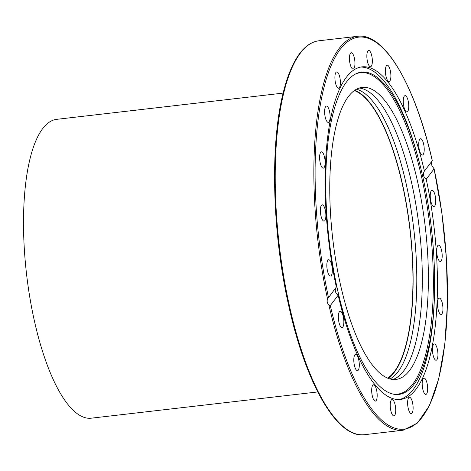 <?xml version="1.0" encoding="UTF-8"?>
<svg xmlns="http://www.w3.org/2000/svg" width="471" height="471" viewBox="0 0 471 471"><rect width="100%" height="100%" fill="white"/><g stroke="black" fill="none" stroke-linecap="round" stroke-linejoin="round"><path stroke-width="0.71" d="M359.155 88.059A146.993 46.641 -96.6 0 1 411.683 183.166A146.993 46.641 -96.6 0 1 392.926 379.467M390.065 378.955A146.993 46.641 83.4 0 0 406.161 183.808A146.993 46.641 83.4 0 0 356.494 89.213M417.753 182.465A146.993 46.641 -96.6 0 1 395.993 379.432A146.993 46.641 -96.6 0 1 332.744 238.779A146.993 46.641 -96.6 0 1 362.158 87.394A146.993 46.641 -96.6 0 1 417.753 182.465M354.751 90.273A146.993 46.641 -96.6 0 1 402.481 184.232A146.993 46.641 -96.6 0 1 388.128 378.319M336.341 287.086C334.504 290.107 335.111 292.821 338.16 295.223L330.295 305.585L328.876 304.99C327.192 303.13 326.744 301.116 327.528 298.95L336.341 287.086A167.411 53.117 -96.6 0 1 346.421 77.191A167.411 53.117 -96.6 0 1 362.016 66.858A167.411 53.117 -96.6 0 1 424.406 171.085L432.313 160.67C414.998 84.774 384.348 32.393 357.542 36.308A198.273 62.914 83.4 0 0 327.528 298.95M328.281 297.701L328.475 297.448A197.296 62.602 -96.6 0 1 340.197 49.343A197.296 62.602 -96.6 0 1 432.272 160.723L431.854 161.535C431.083 163.678 431.536 165.686 433.202 167.57L434.091 168.859L426.226 179.221C423.211 176.766 422.605 174.052 424.406 171.085L424.33 171.185M360.586 67.088A167.411 53.117 -96.6 0 1 419.331 162.418L419.838 164.408A162.23 51.474 -96.6 0 1 434.539 291.261A162.23 51.474 -96.6 0 1 392.49 393.956A162.23 51.474 -96.6 0 1 331.137 255.052A162.23 51.474 -96.6 0 1 346.397 82.137A162.23 51.474 -96.6 0 1 355.422 74.047A162.23 51.474 -96.6 0 1 419.838 164.408M434.539 291.261L434.498 293.315A167.411 53.117 -96.6 0 1 399.108 399.555M426.226 179.221A167.411 53.117 -96.6 0 1 400.556 399.449A167.411 53.117 -96.6 0 1 338.16 295.223M390.218 405.531A8.207 2.602 -96.6 0 1 392.025 399.573A8.207 2.602 -96.6 0 1 395.722 409.911A8.207 2.602 -96.6 0 1 393.915 415.869A8.207 2.602 -96.6 0 1 390.218 405.531M371.778 388.428A8.207 2.602 -96.6 0 1 373.479 384.789A8.207 2.602 -96.6 0 1 376.294 388.958A8.207 2.602 -96.6 0 1 377.077 397.453A8.207 2.602 -96.6 0 1 375.369 401.092A8.207 2.602 -96.6 0 1 372.555 396.929A8.207 2.602 -96.6 0 1 371.778 388.428M354.263 356.129A8.207 2.602 -96.6 0 1 355.611 354.369A8.207 2.602 -96.6 0 1 358.719 359.697A8.207 2.602 -96.6 0 1 358.843 368.911A8.207 2.602 -96.6 0 1 357.495 370.671A8.207 2.602 -96.6 0 1 354.392 365.343A8.207 2.602 -96.6 0 1 354.263 356.129M339.391 311.79A8.207 2.602 -96.6 0 1 340.156 311.284A8.207 2.602 -96.6 0 1 343.506 317.843A8.207 2.602 -96.6 0 1 342.811 327.08A8.207 2.602 -96.6 0 1 342.046 327.586A8.207 2.602 -96.6 0 1 338.702 321.028A8.207 2.602 -96.6 0 1 339.391 311.79M433.944 206.551A8.207 2.602 -96.6 0 1 433.932 206.551A8.207 2.602 -96.6 0 1 430.406 198.727A8.207 2.602 -96.6 0 1 432.031 190.255A8.207 2.602 -96.6 0 1 432.042 190.255A8.207 2.602 -96.6 0 1 435.569 198.085A8.207 2.602 -96.6 0 1 433.944 206.551M439.555 261.193A8.207 2.602 -96.6 0 1 436.741 252.379A8.207 2.602 -96.6 0 1 438.501 245.185A8.207 2.602 -96.6 0 1 439.331 245.479A8.207 2.602 -96.6 0 1 442.145 254.293A8.207 2.602 -96.6 0 1 440.391 261.487A8.207 2.602 -96.6 0 1 439.555 261.193M439.467 313.085A8.207 2.602 -96.6 0 1 437.459 304.078A8.207 2.602 -96.6 0 1 439.266 298.143A8.207 2.602 -96.6 0 1 440.95 299.497A8.207 2.602 -96.6 0 1 442.958 308.505A8.207 2.602 -96.6 0 1 441.15 314.44A8.207 2.602 -96.6 0 1 439.467 313.085M433.679 357.153A8.207 2.602 -96.6 0 1 432.472 348.675A8.207 2.602 -96.6 0 1 434.262 343.936A8.207 2.602 -96.6 0 1 436.729 347.021A8.207 2.602 -96.6 0 1 437.936 355.505A8.207 2.602 -96.6 0 1 436.152 360.238A8.207 2.602 -96.6 0 1 433.679 357.153M407.792 405.755A8.207 2.602 -96.6 0 1 409.429 397.265A8.207 2.602 -96.6 0 1 412.949 405.072A8.207 2.602 -96.6 0 1 411.313 413.562A8.207 2.602 -96.6 0 1 407.792 405.755M422.764 389.087A8.207 2.602 -96.6 0 1 423.977 378.095A8.207 2.602 -96.6 0 1 427.079 383.4A8.207 2.602 -96.6 0 1 425.866 394.392A8.207 2.602 -96.6 0 1 422.764 389.087M328.876 304.99A198.273 62.914 83.4 0 0 403.188 430.217L417.489 422.999L429.487 405.513L438.737 378.79L444.824 344.219L447.45 303.642L446.473 259.25L441.945 213.445L434.091 168.859A197.296 62.602 -96.6 0 1 422.369 416.965A197.296 62.602 -96.6 0 1 330.295 305.585M330.542 276.053A8.207 2.602 -96.6 0 1 330.53 276.053A8.207 2.602 -96.6 0 1 326.998 268.229A8.207 2.602 -96.6 0 1 328.628 259.757A8.207 2.602 -96.6 0 1 328.64 259.757A8.207 2.602 -96.6 0 1 332.167 267.587A8.207 2.602 -96.6 0 1 330.542 276.053M323.241 220.828A8.207 2.602 -96.6 0 1 320.427 212.015A8.207 2.602 -96.6 0 1 322.182 204.826A8.207 2.602 -96.6 0 1 323.012 205.12A8.207 2.602 -96.6 0 1 325.826 213.934A8.207 2.602 -96.6 0 1 324.072 221.123A8.207 2.602 -96.6 0 1 323.241 220.828M321.622 166.811A8.207 2.602 -96.6 0 1 319.609 157.803A8.207 2.602 -96.6 0 1 321.416 151.868A8.207 2.602 -96.6 0 1 323.106 153.222A8.207 2.602 -96.6 0 1 325.114 162.23A8.207 2.602 -96.6 0 1 323.306 168.165A8.207 2.602 -96.6 0 1 321.622 166.811M325.838 119.287A8.207 2.602 -96.6 0 1 324.631 110.809A8.207 2.602 -96.6 0 1 326.421 106.069A8.207 2.602 -96.6 0 1 328.888 109.154A8.207 2.602 -96.6 0 1 330.1 117.632A8.207 2.602 -96.6 0 1 328.311 122.372A8.207 2.602 -96.6 0 1 325.838 119.287M335.487 82.908A8.207 2.602 -96.6 0 1 336.7 71.916A8.207 2.602 -96.6 0 1 339.803 77.22A8.207 2.602 -96.6 0 1 338.59 88.212A8.207 2.602 -96.6 0 1 335.487 82.908M349.617 61.236A8.207 2.602 -96.6 0 1 351.254 52.746A8.207 2.602 -96.6 0 1 354.781 60.553A8.207 2.602 -96.6 0 1 353.144 69.049A8.207 2.602 -96.6 0 1 349.617 61.236M366.85 56.396A8.207 2.602 -96.6 0 1 368.658 50.438A8.207 2.602 -96.6 0 1 372.349 60.783A8.207 2.602 -96.6 0 1 370.542 66.741A8.207 2.602 -96.6 0 1 366.85 56.396M385.49 68.854A8.207 2.602 -96.6 0 1 387.197 65.216A8.207 2.602 -96.6 0 1 390.012 69.384A8.207 2.602 -96.6 0 1 390.795 77.88A8.207 2.602 -96.6 0 1 389.087 81.518A8.207 2.602 -96.6 0 1 386.273 77.356A8.207 2.602 -96.6 0 1 385.49 68.854M403.724 97.397A8.207 2.602 -96.6 0 1 405.072 95.637A8.207 2.602 -96.6 0 1 408.18 100.965A8.207 2.602 -96.6 0 1 408.31 110.179A8.207 2.602 -96.6 0 1 406.962 111.939A8.207 2.602 -96.6 0 1 403.853 106.611A8.207 2.602 -96.6 0 1 403.724 97.397M419.761 139.228A8.207 2.602 -96.6 0 1 420.521 138.721A8.207 2.602 -96.6 0 1 423.871 145.28A8.207 2.602 -96.6 0 1 423.176 154.517A8.207 2.602 -96.6 0 1 422.41 155.024A8.207 2.602 -96.6 0 1 419.066 148.465A8.207 2.602 -96.6 0 1 419.761 139.228M354.898 74.33A161.806 51.339 -96.6 0 1 430.076 227.499A161.806 51.339 -96.6 0 1 391.919 393.803M283.13 93.105L56.661 119.346A150.414 47.73 83.4 0 0 26.564 274.257A150.414 47.73 83.4 0 0 91.292 418.177L317.754 391.937M354.316 90.579A146.505 46.488 -96.6 0 1 402.352 184.402A146.505 46.488 -96.6 0 1 387.633 378.119M289.553 306.456A198.273 62.914 -96.6 0 1 318.902 40.783C310.048 41.931 302.3 48.236 295.658 59.687C290.601 68.43 286.392 79.711 283.024 93.546C269.865 145.798 272.297 233.698 288.858 306.333C306.003 384.259 337.265 438.731 364.542 434.692A198.273 62.914 -96.6 0 1 289.553 306.456M364.542 434.692L403.188 430.217M318.902 40.783L357.542 36.308"/></g></svg>
